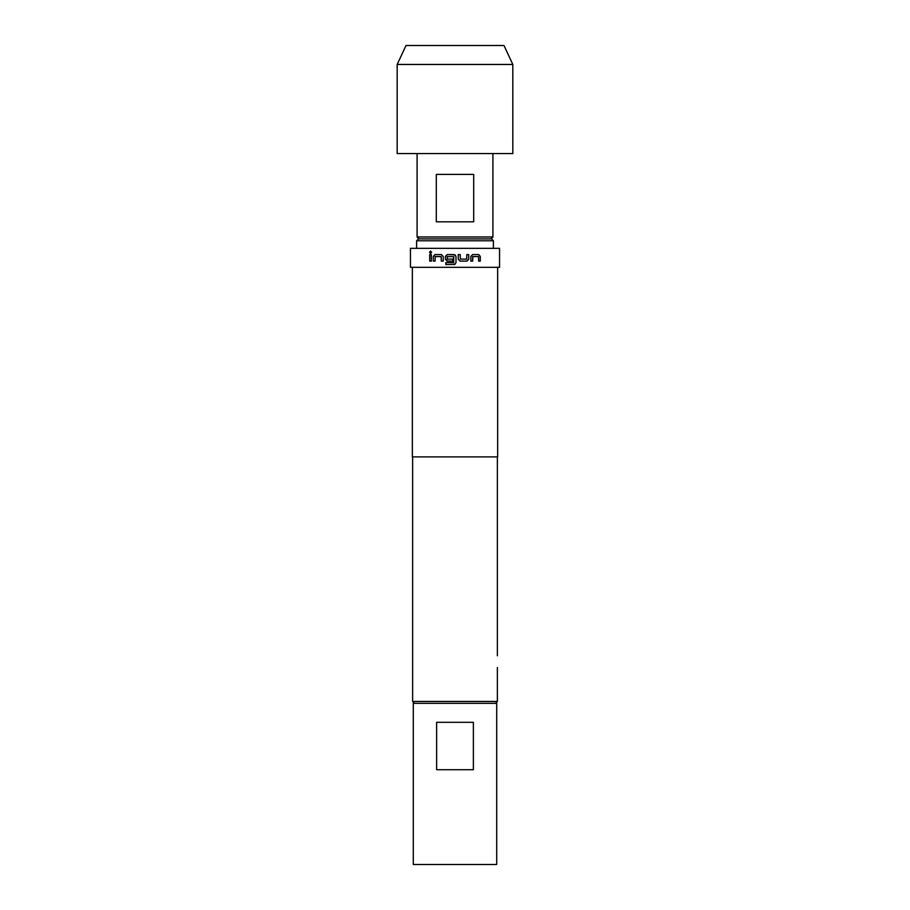 <?xml version="1.0" encoding="UTF-8"?>
<svg xmlns="http://www.w3.org/2000/svg" width="910" height="910" viewBox="0 0 910 910"><rect width="100%" height="100%" fill="white"/><g stroke="black" fill="none" stroke-linecap="round" stroke-linejoin="round"><path stroke-width="1.36" d="M429.52 252.286L430.544 251.058L431.579 252.286L430.544 253.526L429.52 252.286M430.589 253.515L429.622 252.286L430.589 251.058M455 264.366L445.843 264.617L445.843 262.626L453.658 262.626L453.794 256.722L447.254 256.586L447.254 259.111L452.873 259.111L452.873 261.102L447.208 261.102L445.388 259.236L445.388 256.449L447.208 254.595L455 254.845L456.001 256.449L456.001 262.751L454.135 264.617L456.001 262.751M447.549 261.102L445.422 259.236L445.422 256.449L447.242 254.595L454.135 254.595L456.001 256.449M446.23 264.617L445.877 262.626L448.505 262.626M448.948 262.626L450.325 262.626M453.658 262.626L453.658 256.586M496.712 703.35L496.712 864.5L413.288 864.5L413.288 703.35L496.712 703.35M497.372 655.769L497.372 456.9M414.528 703.35L412.628 701.462L497.372 701.462L497.372 667.519M412.344 267.312L412.344 456.9L497.656 456.9L497.656 267.312M466.932 261.102L460.096 261.102L458.253 259.236L458.253 254.595L460.233 254.595L460.369 259.111L466.682 259.111L466.807 254.595L468.718 254.595L468.718 259.236L466.932 261.102L460.085 261.102M470.845 261.102L470.845 256.449L472.563 254.595L478.728 254.595L480.287 256.449L480.287 261.102L478.626 261.102L478.512 256.586L472.813 256.586L472.688 261.102L470.845 261.102M455 267.312L499.556 267.312L499.556 248.35L410.444 248.35L410.444 267.312L455 267.312M503.981 45.5L512.819 64.462L397.181 64.462L406.019 45.5L503.981 45.5M418.975 238.875L417.087 236.975L417.087 153.562M491.025 238.875L492.913 236.975L492.913 153.562M512.819 64.462L512.819 153.562L397.181 153.562L397.181 64.462M418.509 238.875L491.491 238.875L493.391 240.775L416.609 240.775L418.509 238.875M417.087 236.975L492.913 236.975M473.7 174.413L473.7 221.812L436.299 221.812L436.299 174.413L473.7 174.413M433.319 261.102L433.319 256.449L434.969 254.595L441.407 254.595L443.193 256.449L443.193 261.102L441.282 261.102L441.157 256.586L435.207 256.586L435.082 261.102L433.319 261.102L433.319 256.449M429.713 261.102L429.713 254.595L431.374 254.595L431.374 261.102L429.713 261.102L429.827 254.595M436.629 722.312L473.371 722.312L473.371 769.712L436.629 769.712L436.629 722.312M433.41 256.449L435.048 254.595L441.464 254.595M441.339 261.102L441.157 256.586M455.99 256.449L455.99 262.751M468.661 254.595L468.718 259.236M468.661 259.236L466.887 261.102M458.242 254.595L460.233 254.595L460.346 259.111L466.625 259.111M472.62 256.722L472.608 261.102M472.495 254.595L478.637 254.595L480.287 256.449M480.173 256.449L480.173 261.102M495.472 703.35L497.372 701.462M416.609 248.35L416.609 240.775M493.391 248.35L493.391 240.775M412.628 701.462L412.628 456.9"/></g></svg>
